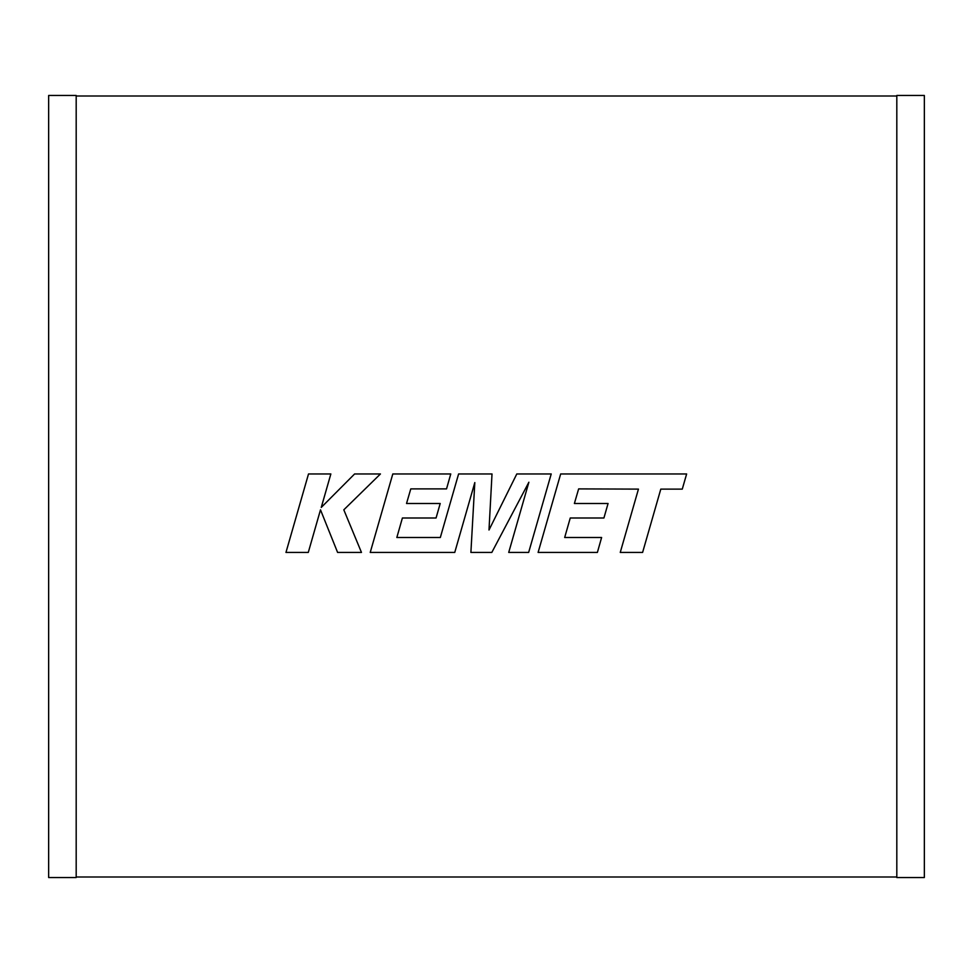 <?xml version="1.0" encoding="UTF-8"?>
<svg xmlns="http://www.w3.org/2000/svg" width="973" height="973" viewBox="0 0 973 973"><rect width="100%" height="100%" fill="white"/><g stroke="black" fill="none" stroke-linecap="round" stroke-linejoin="round"><path stroke-width="1.46" d="M76.186 876.989L896.814 876.989M896.814 96.011L76.186 96.011M76.186 877.537L76.186 95.463L48.65 95.463L48.65 877.537L76.186 877.537M896.814 877.537L896.814 95.463L924.35 95.463L924.35 877.537L896.814 877.537M578.643 488.896L638.446 489.115L620.251 552.433L642.606 552.433L660.801 489.115L682.28 489.115L686.634 473.96L560.667 473.96L538.105 552.433L597.386 552.433L601.618 537.497L564.681 537.497L570.251 518.001L603.917 518.001L608.064 503.491L574.386 503.491L578.643 488.896M551.217 473.96L516.797 473.96L488.993 530.017L492.01 473.96L458.599 473.96L440.331 537.497L396.838 537.497L402.396 518.001L436.062 518.001L440.21 503.491L406.532 503.491L410.776 488.896L446.534 488.896L450.767 473.96L392.8 473.96L370.226 552.433L454.756 552.433L474.812 482.572L470.896 552.433L491.815 552.433L528.874 482.231L508.721 552.433L528.655 552.433L551.217 473.96M308.514 473.96L285.965 552.433L308.283 552.433L320.494 509.828L337.595 552.433L361.469 552.433L343.81 509.828L380.443 473.96L354.61 473.96L321.26 507.42L330.856 473.96L308.514 473.96"/></g></svg>
